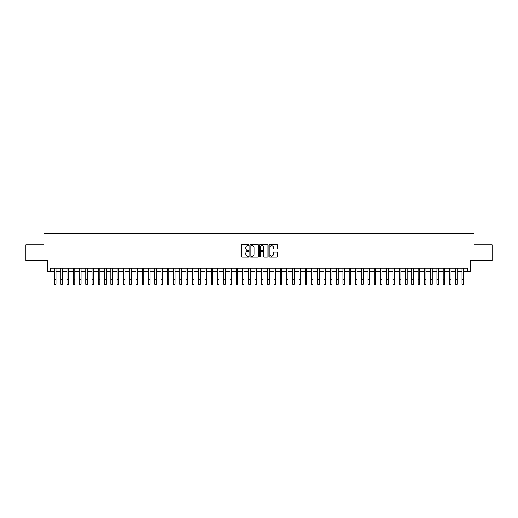<?xml version="1.0" encoding="UTF-8"?>
<svg xmlns="http://www.w3.org/2000/svg" width="518" height="518" viewBox="0 0 518 518"><rect width="100%" height="100%" fill="white"/><g stroke="black" fill="none" stroke-linecap="round" stroke-linejoin="round"><path stroke-width="0.78" d="M248.97 245.143A0.434 0.434 0 0 0 248.536 244.71L241.997 244.71A0.615 0.615 0 0 0 241.382 245.325L241.382 256.404A0.615 0.615 0 0 0 241.997 257.019L248.536 257.019A0.434 0.434 0 0 0 248.97 256.591A0.434 0.434 0 0 0 248.536 256.157L247.688 256.157A1.968 1.968 0 0 1 245.72 254.189L245.72 253.263A1.968 1.968 0 0 1 247.688 251.295L248.536 251.295A0.434 0.434 0 0 0 248.97 250.867A0.434 0.434 0 0 0 248.536 250.434L247.688 250.434A1.968 1.968 0 0 1 245.72 248.465L245.72 247.539A1.968 1.968 0 0 1 247.688 245.571L248.536 245.571A0.434 0.434 0 0 0 248.97 245.143M276.988 249.048A0.615 0.615 0 0 0 277.603 248.433L277.603 245.325A0.615 0.615 0 0 0 276.988 244.71L269.723 244.71A0.615 0.615 0 0 0 269.107 245.325L269.107 256.404A0.615 0.615 0 0 0 269.723 257.019L276.988 257.019A0.615 0.615 0 0 0 277.603 256.404L277.603 252.648A0.615 0.615 0 0 0 276.988 252.033L273.88 252.033A0.615 0.615 0 0 0 273.264 252.648L273.264 254.513A1.645 1.645 0 0 1 271.62 256.157A1.645 1.645 0 0 1 269.969 254.513L269.969 247.215A1.645 1.645 0 0 1 271.62 245.571A1.645 1.645 0 0 1 273.264 247.215L273.264 248.433A0.615 0.615 0 0 0 273.88 249.048L276.988 249.048M50.511 271.244L50.511 268.11L467.489 268.11L467.489 271.244L470.622 271.244L470.622 260.586L492.1 260.586L492.1 244.91L474.074 244.91L474.074 233.618L43.926 233.618L43.926 244.91L25.9 244.91L25.9 260.586L47.378 260.586L47.378 271.244L54.429 271.244L54.429 274.974M258.463 245.325A0.615 0.615 0 0 0 257.847 244.71L250.582 244.71A0.615 0.615 0 0 0 249.967 245.325L249.967 256.404A0.615 0.615 0 0 0 250.582 257.019L257.847 257.019A0.615 0.615 0 0 0 258.463 256.404L258.463 245.325M260.153 244.71L267.417 244.71A0.615 0.615 0 0 1 268.033 245.325L268.033 256.404A0.615 0.615 0 0 1 267.417 257.019L264.309 257.019A0.615 0.615 0 0 1 263.694 256.404L263.694 251.91A0.615 0.615 0 0 0 263.079 251.295L261.014 251.295A0.615 0.615 0 0 0 260.399 251.91L260.399 256.591A0.434 0.434 0 0 1 259.971 257.019A0.434 0.434 0 0 1 259.537 256.591L259.537 245.325A0.615 0.615 0 0 1 260.153 244.71M55.996 271.244L60.703 271.244M62.27 271.244L66.971 271.244M68.538 271.244L73.239 271.244M74.806 271.244L79.513 271.244M81.08 271.244L85.781 271.244M87.348 271.244L92.055 271.244M93.622 271.244L98.323 271.244M99.89 271.244L104.591 271.244M106.158 271.244L110.865 271.244M112.432 271.244L117.133 271.244M118.7 271.244L123.407 271.244M124.974 271.244L129.675 271.244M131.242 271.244L135.943 271.244M137.51 271.244L142.217 271.244M143.784 271.244L148.485 271.244M150.052 271.244L154.752 271.244M156.326 271.244L161.027 271.244M162.594 271.244L167.295 271.244M168.862 271.244L173.569 271.244M175.136 271.244L179.837 271.244M181.404 271.244L186.104 271.244M187.678 271.244L192.379 271.244M193.946 271.244L198.647 271.244M200.213 271.244L204.921 271.244M206.488 271.244L211.189 271.244M212.756 271.244L217.456 271.244M219.023 271.244L223.731 271.244M225.298 271.244L229.998 271.244M231.565 271.244L236.273 271.244M237.84 271.244L242.541 271.244M244.107 271.244L248.808 271.244M250.375 271.244L255.083 271.244M256.65 271.244L261.35 271.244M262.917 271.244L267.625 271.244M269.192 271.244L273.892 271.244M275.459 271.244L280.16 271.244M281.727 271.244L286.435 271.244M288.002 271.244L292.702 271.244M294.269 271.244L298.977 271.244M300.544 271.244L305.244 271.244M306.811 271.244L311.512 271.244M313.079 271.244L317.787 271.244M319.353 271.244L324.054 271.244M325.621 271.244L330.322 271.244M331.896 271.244L336.596 271.244M338.163 271.244L342.864 271.244M344.431 271.244L349.138 271.244M350.705 271.244L355.406 271.244M356.973 271.244L361.674 271.244M363.248 271.244L367.948 271.244M369.515 271.244L374.216 271.244M375.783 271.244L380.49 271.244M382.057 271.244L386.758 271.244M388.325 271.244L393.026 271.244M394.593 271.244L399.3 271.244M400.867 271.244L405.568 271.244M407.135 271.244L411.842 271.244M413.409 271.244L418.11 271.244M419.677 271.244L424.378 271.244M425.945 271.244L430.652 271.244M432.219 271.244L436.92 271.244M438.487 271.244L443.194 271.244M444.761 271.244L449.462 271.244M451.029 271.244L455.73 271.244M457.297 271.244L462.004 271.244M463.571 271.244L467.489 271.244M251.262 245.571A0.434 0.434 0 0 0 250.829 246.005L250.829 255.724A0.434 0.434 0 0 0 251.262 256.157L252.156 256.157A1.968 1.968 0 0 0 254.124 254.189L254.124 247.539A1.968 1.968 0 0 0 252.156 245.571L251.262 245.571M263.694 247.248A1.645 1.645 0 0 0 262.05 245.603A1.645 1.645 0 0 0 260.399 247.248L260.399 249.818A0.615 0.615 0 0 0 261.014 250.434L263.079 250.434A0.615 0.615 0 0 0 263.694 249.818L263.694 247.248M54.429 279.675L55.996 279.675L55.996 284.382L54.429 284.382L54.429 268.11M55.996 279.675L55.996 268.11M60.703 284.382L62.27 284.382L60.703 284.382L60.703 268.11M62.27 284.382L62.27 268.11M66.971 284.382L68.538 284.382L66.971 284.382L66.971 268.11M68.538 284.382L68.538 268.11M73.239 284.382L74.806 284.382L73.239 284.382L73.239 268.11M74.806 284.382L74.806 268.11M79.513 284.382L81.08 284.382L79.513 284.382L79.513 268.11M81.08 284.382L81.08 268.11M85.781 284.382L87.348 284.382L85.781 284.382L85.781 268.11M87.348 284.382L87.348 268.11M92.055 284.382L93.622 284.382L92.055 284.382L92.055 268.11M93.622 284.382L93.622 268.11M98.323 284.382L99.89 284.382L98.323 284.382L98.323 268.11M99.89 284.382L99.89 268.11M104.591 284.382L106.158 284.382L104.591 284.382L104.591 268.11M106.158 284.382L106.158 268.11M110.865 284.382L112.432 284.382L110.865 284.382L110.865 268.11M112.432 284.382L112.432 268.11M117.133 284.382L118.7 284.382L117.133 284.382L117.133 268.11M118.7 284.382L118.7 268.11M123.407 284.382L124.974 284.382L123.407 284.382L123.407 268.11M124.974 284.382L124.974 268.11M129.675 284.382L131.242 284.382L129.675 284.382L129.675 268.11M131.242 284.382L131.242 268.11M135.943 284.382L137.51 284.382L135.943 284.382L135.943 268.11M137.51 284.382L137.51 268.11M142.217 284.382L143.784 284.382L142.217 284.382L142.217 268.11M143.784 284.382L143.784 268.11M148.485 284.382L150.052 284.382L148.485 284.382L148.485 268.11M150.052 284.382L150.052 268.11M154.752 284.382L156.326 284.382L154.752 284.382L154.752 268.11M156.326 284.382L156.326 268.11M161.027 284.382L162.594 284.382L161.027 284.382L161.027 268.11M162.594 284.382L162.594 268.11M167.295 284.382L168.862 284.382L167.295 284.382L167.295 268.11M168.862 284.382L168.862 268.11M173.569 284.382L175.136 284.382L173.569 284.382L173.569 268.11M175.136 284.382L175.136 268.11M179.837 284.382L181.404 284.382L179.837 284.382L179.837 268.11M181.404 284.382L181.404 268.11M186.104 284.382L187.678 284.382L186.104 284.382L186.104 268.11M187.678 284.382L187.678 268.11M192.379 284.382L193.946 284.382L192.379 284.382L192.379 268.11M193.946 284.382L193.946 268.11M198.647 284.382L200.213 284.382L198.647 284.382L198.647 268.11M200.213 284.382L200.213 268.11M204.921 284.382L206.488 284.382L204.921 284.382L204.921 268.11M206.488 284.382L206.488 268.11M211.189 284.382L212.756 284.382L211.189 284.382L211.189 268.11M212.756 284.382L212.756 268.11M217.456 284.382L219.023 284.382L217.456 284.382L217.456 268.11M219.023 284.382L219.023 268.11M223.731 284.382L225.298 284.382L223.731 284.382L223.731 268.11M225.298 284.382L225.298 268.11M229.998 284.382L231.565 284.382L229.998 284.382L229.998 268.11M231.565 284.382L231.565 268.11M236.273 284.382L237.84 284.382L236.273 284.382L236.273 268.11M237.84 284.382L237.84 268.11M242.541 284.382L244.107 284.382L242.541 284.382L242.541 268.11M244.107 284.382L244.107 268.11M248.808 284.382L250.375 284.382L248.808 284.382L248.808 268.11M250.375 284.382L250.375 268.11M255.083 284.382L256.65 284.382L255.083 284.382L255.083 268.11M256.65 284.382L256.65 268.11M261.35 284.382L262.917 284.382L261.35 284.382L261.35 268.11M262.917 284.382L262.917 268.11M267.625 284.382L269.192 284.382L267.625 284.382L267.625 268.11M269.192 284.382L269.192 268.11M273.892 284.382L275.459 284.382L273.892 284.382L273.892 268.11M275.459 284.382L275.459 268.11M280.16 284.382L281.727 284.382L280.16 284.382L280.16 268.11M281.727 284.382L281.727 268.11M286.435 284.382L288.002 284.382L286.435 284.382L286.435 268.11M288.002 284.382L288.002 268.11M292.702 284.382L294.269 284.382L292.702 284.382L292.702 268.11M294.269 284.382L294.269 268.11M298.977 284.382L300.544 284.382L298.977 284.382L298.977 268.11M300.544 284.382L300.544 268.11M305.244 284.382L306.811 284.382L305.244 284.382L305.244 268.11M306.811 284.382L306.811 268.11M311.512 284.382L313.079 284.382L311.512 284.382L311.512 268.11M313.079 284.382L313.079 268.11M317.787 284.382L319.353 284.382L317.787 284.382L317.787 268.11M319.353 284.382L319.353 268.11M324.054 284.382L325.621 284.382L324.054 284.382L324.054 268.11M325.621 284.382L325.621 268.11M330.322 284.382L331.896 284.382L330.322 284.382L330.322 268.11M331.896 284.382L331.896 268.11M336.596 284.382L338.163 284.382L336.596 284.382L336.596 268.11M338.163 284.382L338.163 268.11M342.864 284.382L344.431 284.382L342.864 284.382L342.864 268.11M344.431 284.382L344.431 268.11M349.138 284.382L350.705 284.382L349.138 284.382L349.138 268.11M350.705 284.382L350.705 268.11M355.406 284.382L356.973 284.382L355.406 284.382L355.406 268.11M356.973 284.382L356.973 268.11M361.674 284.382L363.248 284.382L361.674 284.382L361.674 268.11M363.248 284.382L363.248 268.11M367.948 284.382L369.515 284.382L367.948 284.382L367.948 268.11M369.515 284.382L369.515 268.11M374.216 284.382L375.783 284.382L374.216 284.382L374.216 268.11M375.783 284.382L375.783 268.11M380.49 284.382L382.057 284.382L380.49 284.382L380.49 268.11M382.057 284.382L382.057 268.11M386.758 284.382L388.325 284.382L386.758 284.382L386.758 268.11M388.325 284.382L388.325 268.11M393.026 284.382L394.593 284.382L393.026 284.382L393.026 268.11M394.593 284.382L394.593 268.11M399.3 284.382L400.867 284.382L399.3 284.382L399.3 268.11M400.867 284.382L400.867 268.11M405.568 284.382L407.135 284.382L405.568 284.382L405.568 268.11M407.135 284.382L407.135 268.11M411.842 284.382L413.409 284.382L411.842 284.382L411.842 268.11M413.409 284.382L413.409 268.11M418.11 284.382L419.677 284.382L418.11 284.382L418.11 268.11M419.677 284.382L419.677 268.11M424.378 284.382L425.945 284.382L424.378 284.382L424.378 268.11M425.945 284.382L425.945 268.11M430.652 284.382L432.219 284.382L430.652 284.382L430.652 268.11M432.219 284.382L432.219 268.11M436.92 284.382L438.487 284.382L436.92 284.382L436.92 268.11M438.487 284.382L438.487 268.11M443.194 284.382L444.761 284.382L443.194 284.382L443.194 268.11M444.761 284.382L444.761 268.11M449.462 284.382L451.029 284.382L449.462 284.382L449.462 268.11M451.029 284.382L451.029 268.11M455.73 284.382L457.297 284.382L455.73 284.382L455.73 268.11M457.297 284.382L457.297 268.11M462.004 284.382L463.571 284.382L462.004 284.382L462.004 268.11M463.571 284.382L463.571 268.11M60.703 279.675L62.27 279.675M66.971 279.675L68.538 279.675M73.239 279.675L74.806 279.675M79.513 279.675L81.08 279.675M85.781 279.675L87.348 279.675M92.055 279.675L93.622 279.675M98.323 279.675L99.89 279.675M104.591 279.675L106.158 279.675M110.865 279.675L112.432 279.675M117.133 279.675L118.7 279.675M123.407 279.675L124.974 279.675M129.675 279.675L131.242 279.675M135.943 279.675L137.51 279.675M142.217 279.675L143.784 279.675M148.485 279.675L150.052 279.675M154.752 279.675L156.326 279.675M161.027 279.675L162.594 279.675M167.295 279.675L168.862 279.675M173.569 279.675L175.136 279.675M179.837 279.675L181.404 279.675M186.104 279.675L187.678 279.675M192.379 279.675L193.946 279.675M198.647 279.675L200.213 279.675M204.921 279.675L206.488 279.675M211.189 279.675L212.756 279.675M217.456 279.675L219.023 279.675M223.731 279.675L225.298 279.675M229.998 279.675L231.565 279.675M236.273 279.675L237.84 279.675M242.541 279.675L244.107 279.675M248.808 279.675L250.375 279.675M255.083 279.675L256.65 279.675M261.35 279.675L262.917 279.675M267.625 279.675L269.192 279.675M273.892 279.675L275.459 279.675M280.16 279.675L281.727 279.675M286.435 279.675L288.002 279.675M292.702 279.675L294.269 279.675M298.977 279.675L300.544 279.675M305.244 279.675L306.811 279.675M311.512 279.675L313.079 279.675M317.787 279.675L319.353 279.675M324.054 279.675L325.621 279.675M330.322 279.675L331.896 279.675M336.596 279.675L338.163 279.675M342.864 279.675L344.431 279.675M349.138 279.675L350.705 279.675M355.406 279.675L356.973 279.675M361.674 279.675L363.248 279.675M367.948 279.675L369.515 279.675M374.216 279.675L375.783 279.675M380.49 279.675L382.057 279.675M386.758 279.675L388.325 279.675M393.026 279.675L394.593 279.675M399.3 279.675L400.867 279.675M405.568 279.675L407.135 279.675M411.842 279.675L413.409 279.675M418.11 279.675L419.677 279.675M424.378 279.675L425.945 279.675M430.652 279.675L432.219 279.675M436.92 279.675L438.487 279.675M443.194 279.675L444.761 279.675M449.462 279.675L451.029 279.675M455.73 279.675L457.297 279.675M462.004 279.675L463.571 279.675"/></g></svg>
